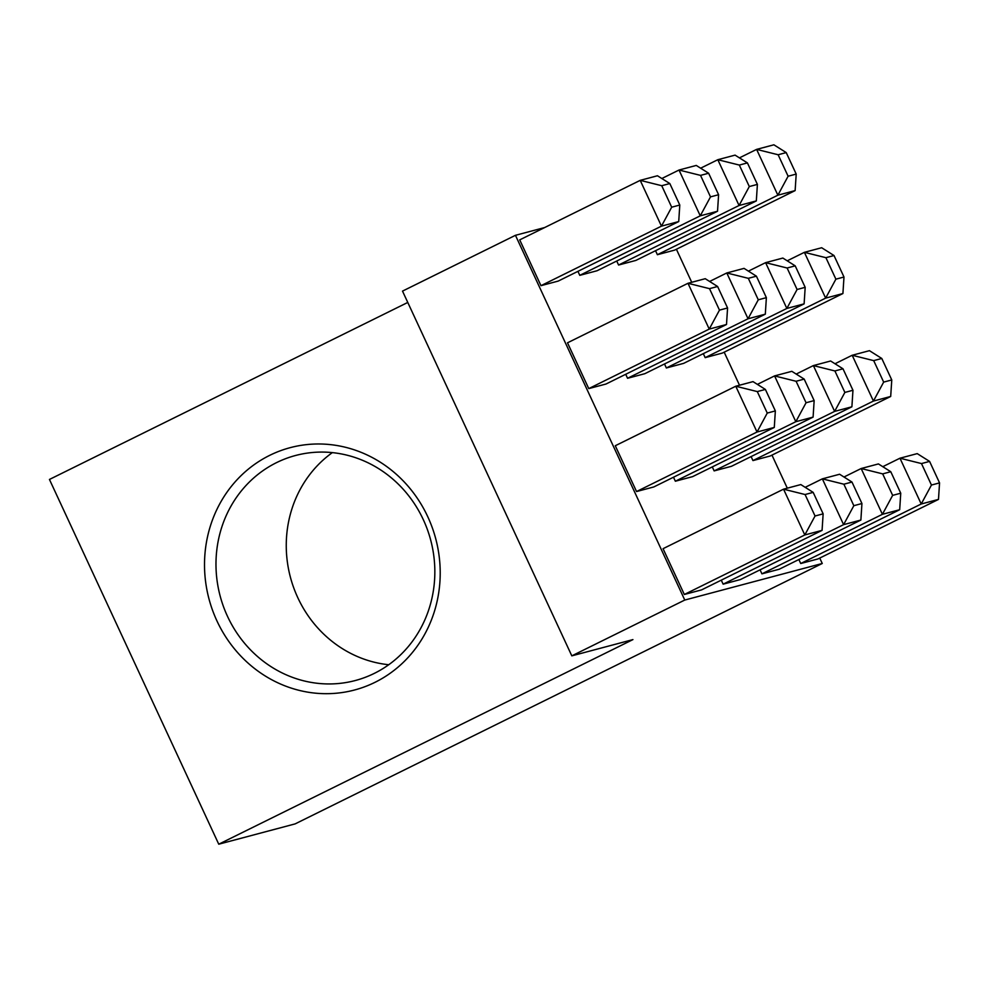 <?xml version="1.0" encoding="UTF-8"?>
<svg xmlns="http://www.w3.org/2000/svg" width="989" height="989" viewBox="0 0 989 989"><rect width="100%" height="100%" fill="white"/><g stroke="black" fill="none" stroke-linecap="round" stroke-linejoin="round"><path stroke-width="1.48" d="M407.765 302.449L49.45 479.455L218.754 844.198L632.923 639.599L571.815 655.855L402.511 291.112L515.454 235.308L544.679 227.544M571.815 655.855L684.771 600.051L515.454 235.308M388.764 664.732A116.418 108.926 75.1 0 1 297.8 597.69A116.418 108.926 75.1 0 1 332.341 452.616M269.688 455.36A125.368 117.295 75.1 0 1 427.78 516.753A125.368 117.295 75.1 0 1 375.029 682.311A125.368 117.295 75.1 0 1 216.937 620.907A125.368 117.295 75.1 0 1 269.688 455.36M819.745 558.068L822.255 563.483L295.142 823.886L218.754 844.198M227.519 616.382A116.418 108.926 -104.9 0 0 355.335 680.519A116.418 108.926 -104.9 0 0 430.672 540.019A116.418 108.926 -104.9 0 0 295.488 455.509A116.418 108.926 -104.9 0 0 227.519 616.382M676.402 249.253L691.731 282.298M724.183 352.195L739.512 385.228M771.964 455.125L787.293 488.17M822.255 563.483L684.771 600.051M798.877 559.527L800.731 563.52L818.002 558.933L938.487 499.408L921.216 503.994L800.731 563.52M751.096 456.584L752.95 460.577L770.221 455.991L890.693 396.465L873.435 401.064L752.95 460.577M703.315 353.642L705.169 357.647L722.427 353.048L842.912 293.535L825.654 298.122L705.169 357.647M655.534 250.712L657.388 254.705L674.646 250.118L795.131 190.593L777.873 195.192L657.388 254.705M760.071 569.849L761.926 573.843L779.196 569.244L899.681 509.731L882.411 514.317L761.926 573.843M712.29 466.907L714.145 470.9L731.415 466.314L851.9 406.788L834.629 411.387L714.145 470.9M664.509 363.964L666.363 367.97L683.634 363.371L804.119 303.858L786.848 308.444L666.363 367.97M616.728 261.034L618.582 265.027L635.853 260.428L756.325 200.915L739.067 205.502L618.582 265.027M721.278 580.16L723.132 584.165L740.39 579.566L860.875 520.053L843.605 524.64L723.132 584.165M673.484 477.23L675.351 481.223L692.609 476.636L813.094 417.111L795.824 421.697L675.351 481.223M625.703 374.287L627.558 378.28L644.828 373.694L765.313 314.168L748.043 318.767L627.558 378.28M577.922 271.345L579.777 275.35L597.047 270.751L717.532 211.238L700.261 215.825L579.777 275.35M815.047 515.998L823.145 513.847L813.168 492.374L805.071 494.525L815.047 515.998L804.811 534.962L783.548 489.172L663.063 548.685L684.326 594.476L701.584 589.889L822.069 530.364L804.811 534.962L684.326 594.476M767.254 413.068L775.351 410.917L765.387 389.431L757.29 391.582L767.254 413.068L757.03 432.02L735.767 386.229L615.282 445.742L636.545 491.545L653.803 486.947L774.288 427.433L757.03 432.02L636.545 491.545M719.473 310.126L727.57 307.975L717.606 286.501L709.509 288.652L719.473 310.126L709.237 329.09L687.985 283.287L567.501 342.812L588.764 388.603L606.022 384.016L726.507 324.491L709.237 329.09L588.764 388.603M671.692 207.196L679.789 205.032L669.825 183.558L657.462 175.758L640.204 180.357L661.728 185.709L671.692 207.196L661.456 226.147L640.204 180.357L519.72 239.87L540.971 285.673L558.241 281.074L678.726 221.561L661.456 226.147L540.971 285.673M669.825 183.558L661.728 185.709M679.789 205.032L678.726 221.561M709.509 288.652L687.985 283.287L705.244 278.7L717.606 286.501M727.57 307.975L726.507 324.491M757.29 391.582L735.767 386.229L753.025 381.63L765.387 389.431M775.351 410.917L774.288 427.433M805.071 494.525L783.548 489.172L800.818 484.573L813.168 492.374M823.145 513.847L822.069 530.364M718.595 194.722L708.631 173.236L700.533 175.387L710.498 196.873L718.595 194.722L717.532 211.238M710.498 196.873L700.261 215.825L679.01 170.034L661.826 178.515M700.533 175.387L679.01 170.034L696.268 165.435L708.631 173.236M766.376 297.652L756.412 276.178L748.314 278.329L758.279 299.803L766.376 297.652L765.313 314.168M758.279 299.803L748.043 318.767L726.791 272.964L709.62 281.457M748.314 278.329L726.791 272.964L744.049 268.378L756.412 276.178M814.157 400.594L804.193 379.108L796.096 381.272L806.06 402.746L814.157 400.594L813.094 417.111M806.06 402.746L795.824 421.697L774.572 375.907L757.401 384.387M796.096 381.272L774.572 375.907L791.83 371.32L804.193 379.108M861.938 503.525L851.974 482.051L843.877 484.202L853.841 505.688L861.938 503.525L860.875 520.053M853.841 505.688L843.605 524.64L822.354 478.849L805.182 487.33M843.877 484.202L822.354 478.849L839.612 474.25L851.974 482.051M757.401 184.399L747.424 162.913L739.327 165.064L749.303 186.55L757.401 184.399L756.325 200.915M749.303 186.55L739.067 205.502L717.816 159.711L700.632 168.192M739.327 165.064L717.816 159.711L735.074 155.125L747.424 162.913M805.182 287.329L795.205 265.856L787.12 268.007L797.085 289.493L805.182 287.329L804.119 303.858M797.085 289.493L786.848 308.444L765.597 262.654L748.413 271.134M787.12 268.007L765.597 262.654L782.855 258.055L795.205 265.856M852.963 390.272L842.999 368.798L834.901 370.949L844.866 392.423L852.963 390.272L851.9 406.788M844.866 392.423L834.629 411.387L813.378 365.584L796.194 374.077M834.901 370.949L813.378 365.584L830.636 360.997L842.999 368.798M900.744 493.214L890.78 471.728L882.683 473.879L892.647 495.365L900.744 493.214L899.681 509.731M892.647 495.365L882.411 514.317L861.159 468.526L843.988 477.007M882.683 473.879L861.159 468.526L878.417 463.928L890.78 471.728M796.207 174.076L786.23 152.59L778.133 154.754L788.109 176.227L796.207 174.076L795.131 190.593M788.109 176.227L777.873 195.192L756.61 149.388L739.438 157.869M778.133 154.754L756.61 149.388L773.88 144.802L786.23 152.59M843.988 277.019L834.011 255.533L825.914 257.684L835.89 279.17L843.988 277.019L842.912 293.535M835.89 279.17L825.654 298.122L804.391 252.331L787.219 260.812M825.914 257.684L804.391 252.331L821.661 247.732L834.011 255.533M891.769 379.949L881.792 358.475L873.695 360.626L883.672 382.1L891.769 379.949L890.693 396.465M883.672 382.1L873.435 401.064L852.184 355.261L835 363.754M873.695 360.626L852.184 355.261L869.442 350.675L881.792 358.475M939.55 482.892L929.586 461.406L921.488 463.569L931.453 485.043L939.55 482.892L938.487 499.408M931.453 485.043L921.216 503.994L899.965 458.204L882.781 466.684M921.488 463.569L899.965 458.204L917.223 453.617L929.586 461.406"/></g></svg>
